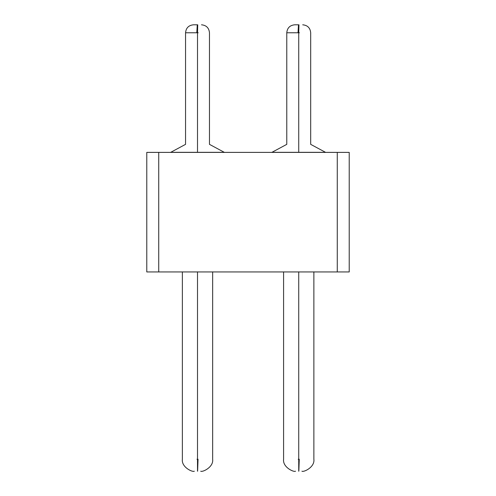 <?xml version="1.0" encoding="UTF-8"?>
<svg xmlns="http://www.w3.org/2000/svg" width="496" height="496" viewBox="0 0 496 496"><rect width="100%" height="100%" fill="white"/><g stroke="black" fill="none" stroke-linecap="round" stroke-linejoin="round"><path stroke-width="0.74" d="M146.779 271.944L146.779 152.39L146.779 271.944L158.732 271.944L158.732 152.39L146.779 152.39L337.268 152.39L337.268 271.944L349.221 271.944L349.221 152.39L337.268 152.39L349.221 152.39L349.221 271.944L146.779 271.944M337.268 152.39L158.732 152.39L158.732 271.944L337.268 271.944L337.268 152.39M298.028 32.773L298.493 24.8L298.028 32.773L286.775 32.773L299.435 32.773L298.728 32.773L298.728 152.322L325.63 152.322L271.833 152.322L325.63 152.322L271.833 152.322L298.728 152.322L298.728 144.355C314.148 144.355 314.148 144.355 298.728 144.355C283.315 144.355 283.315 144.355 298.728 144.355C314.148 144.355 314.148 144.355 298.728 144.355C283.315 144.355 283.315 144.355 298.728 144.355L298.728 32.773L298.028 32.773M298.964 24.8L298.728 32.773L298.964 24.8M299.255 459.246L298.728 459.246L299.255 459.246L298.728 459.246L298.728 271.876L298.728 459.246L298.201 459.246L298.728 459.246L298.728 471.2L298.728 459.246L299.255 459.246L298.84 471.2M298.728 32.773L298.728 24.8M196.807 32.773L197.272 24.8L196.807 32.773L185.554 32.773L198.214 32.773L197.507 32.773L197.507 152.322L224.409 152.322L170.612 152.322L224.409 152.322L170.612 152.322L197.507 152.322L197.507 144.355C212.927 144.355 212.927 144.355 197.507 144.355C182.094 144.355 182.094 144.355 197.507 144.355C212.927 144.355 212.927 144.355 197.507 144.355C182.094 144.355 182.094 144.355 197.507 144.355L197.507 32.773L196.807 32.773M197.743 24.8L197.507 32.773L197.743 24.8M198.034 459.246L197.507 459.246L198.034 459.246L197.507 459.246L197.507 271.876L197.507 459.246L196.98 459.246L197.507 459.246L197.507 471.2L197.507 459.246L198.034 459.246L197.619 471.2M197.507 32.773L197.507 24.8M298.493 24.8L294.748 24.8C289.9 25.265 287.246 27.925 286.775 32.773L286.775 144.355L271.833 152.39M325.63 152.39L310.688 144.355L310.688 32.773C310.217 27.925 307.557 25.265 302.715 24.8M313.875 271.876L313.875 459.246C314.979 467.182 303.664 472.428 301.921 471.2M283.588 271.876L283.588 459.246C282.484 467.182 293.799 472.428 295.542 471.2M197.272 24.8L193.527 24.8C188.678 25.265 186.025 27.925 185.554 32.773L185.554 144.355L170.612 152.39M224.409 152.39L209.467 144.355L209.467 32.773C208.996 27.925 206.336 25.265 201.494 24.8M212.654 271.876L212.654 459.246C213.757 467.182 202.442 472.428 200.694 471.2M182.367 271.876L182.367 459.246C181.263 467.182 192.578 472.428 194.32 471.2"/></g></svg>
